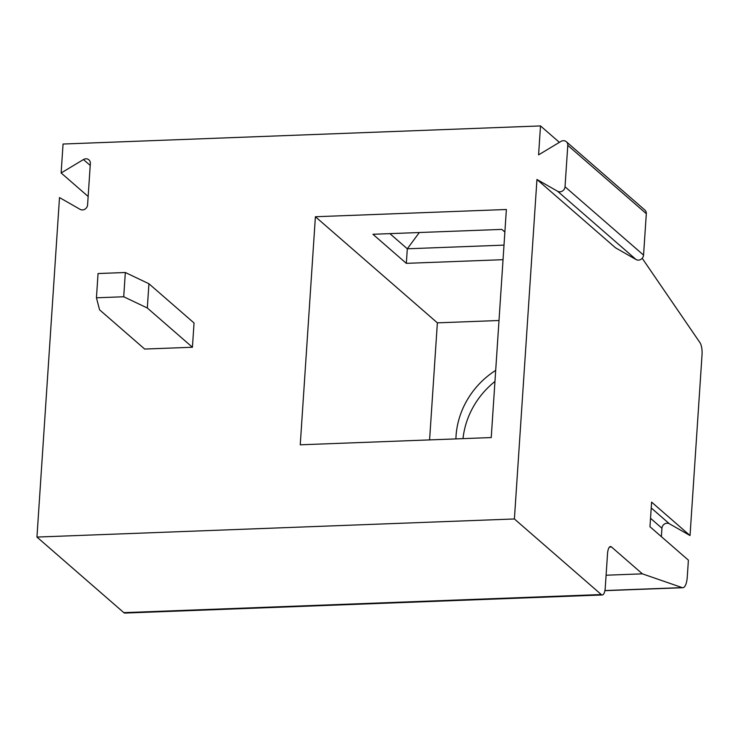 <?xml version="1.0" encoding="UTF-8"?>
<svg xmlns="http://www.w3.org/2000/svg" width="739" height="739" viewBox="0 0 739 739"><rect width="100%" height="100%" fill="white"/><g stroke="black" fill="none" stroke-linecap="round" stroke-linejoin="round"><path stroke-width="1.11" d="M642.209 258.299L699.953 342.628A10.134 3.381 -92.2 0 1 702.05 354.554L690.032 535.544L669.377 523.757A5.071 4.563 131 0 0 661.941 528.228L661.377 536.662M690.032 535.544L651.604 502.123L649.969 526.731L688.397 560.162L687.279 576.882A15.205 5.071 87.8 0 1 682.845 587.717L604.89 590.673M536.948 179.475L615.476 247.787L636.122 259.574A5.071 4.563 -49 0 0 643.558 255.103L646.311 213.682A5.071 4.563 -49 0 0 644.861 210.042L566.333 141.731A5.071 4.563 -49 0 0 560.901 141.445L538.583 154.867L540.505 125.926L63.055 144.031L61.134 172.972L83.452 159.55A5.071 4.563 -49 0 1 88.892 159.836A5.071 4.563 -49 0 1 90.343 163.476L87.59 204.897A5.071 4.563 -49 0 1 80.145 209.368L59.499 197.581L36.95 537.068L514.399 518.963L536.948 179.475L557.594 191.262A5.071 4.563 -49 0 0 565.03 186.791L567.783 145.371A5.071 4.563 -49 0 0 566.333 141.731M491.232 437.562L300.246 444.804L315.396 216.739L506.372 209.497L491.232 437.562M88.144 196.472L61.134 172.972M148.927 283.748L194.043 322.989L192.426 347.247L144.687 349.057L99.571 309.817L96.439 297.799L123.718 296.764L147.32 308.006L148.927 283.748L125.334 272.506L123.718 296.764M494.954 381.472A78.565 70.667 -49 0 0 463.002 438.633M495.693 370.387A78.565 70.667 -49 0 0 455.908 438.901M604.908 590.544L682.189 587.616L642.385 573.843L611.504 546.98A10.134 3.381 -92.2 0 0 610.479 546.555A10.134 3.381 -92.2 0 0 607.523 553.779L605.259 587.745A10.134 3.381 -92.2 0 1 602.303 594.969L124.863 613.074A10.134 3.381 -92.2 0 1 123.829 612.649L36.95 537.068M602.303 594.969A10.134 3.381 -92.2 0 1 601.278 594.544L514.399 518.963M419.327 232.517L407.309 248.794L406.339 263.352L372.927 234.281L501.836 229.395L504.876 232.037M504.007 245.126L407.309 248.794L389.887 233.635M315.396 216.739L437.368 322.841L429.59 439.899M503.047 259.685L406.339 263.352M499.001 320.504L437.368 322.841M540.505 125.926L559.386 142.35M682.189 587.616A15.205 5.071 87.8 0 0 682.845 587.717M606.1 575.219L642.385 573.843M125.334 272.506L98.056 273.541L96.439 297.799M147.32 308.006L192.426 347.247M90.213 165.425L83.452 159.55M601.278 594.544L123.829 612.649M650.523 518.298L661.941 528.228M651.216 507.952L669.377 523.757M565.03 186.791L643.558 255.103M557.594 191.262L636.122 259.574M567.783 145.371L646.311 213.682M611.504 546.98L609.481 547.063"/></g></svg>
